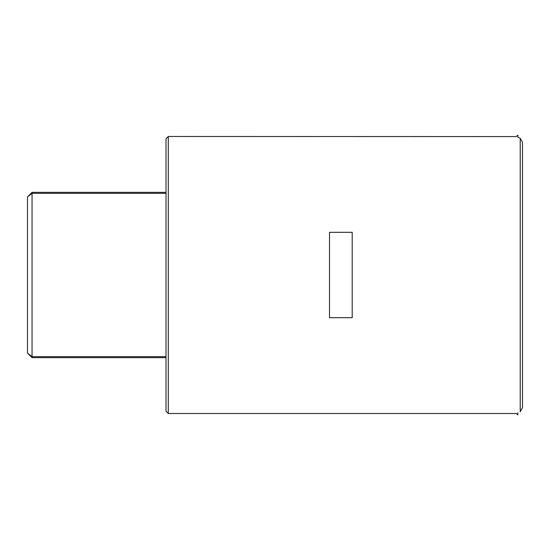 <?xml version="1.0" encoding="UTF-8"?>
<svg xmlns="http://www.w3.org/2000/svg" width="550" height="550" viewBox="0 0 550 550"><rect width="100%" height="100%" fill="white"/><g stroke="black" fill="none" stroke-linecap="round" stroke-linejoin="round"><path stroke-width="0.82" d="M520.231 411.716C514.669 414.095 514.669 414.095 520.231 411.716L520.231 138.284L522.5 142.361L522.5 407.639L520.231 411.716M352.199 275L352.199 317.687L329.498 317.687L329.498 232.313L352.199 232.313L352.199 275M520.231 138.284C514.669 135.905 514.669 135.905 520.231 138.284L517.88 137.259L517.88 135.128L516.216 136.579L168.279 136.489L168.279 413.511L515.989 413.511M168.279 136.489L166.011 138.758L166.011 411.242L168.279 413.511M516.189 413.428L517.846 414.872L517.846 412.754M166.011 357.651L32.044 357.651L27.5 353.107L27.5 196.893L32.044 192.349L32.044 193.339L27.5 196.893L32.044 192.349L166.011 192.349M166.011 193.339L32.044 193.339L32.044 357.651M27.5 353.107L32.044 356.661L166.011 356.661"/></g></svg>
